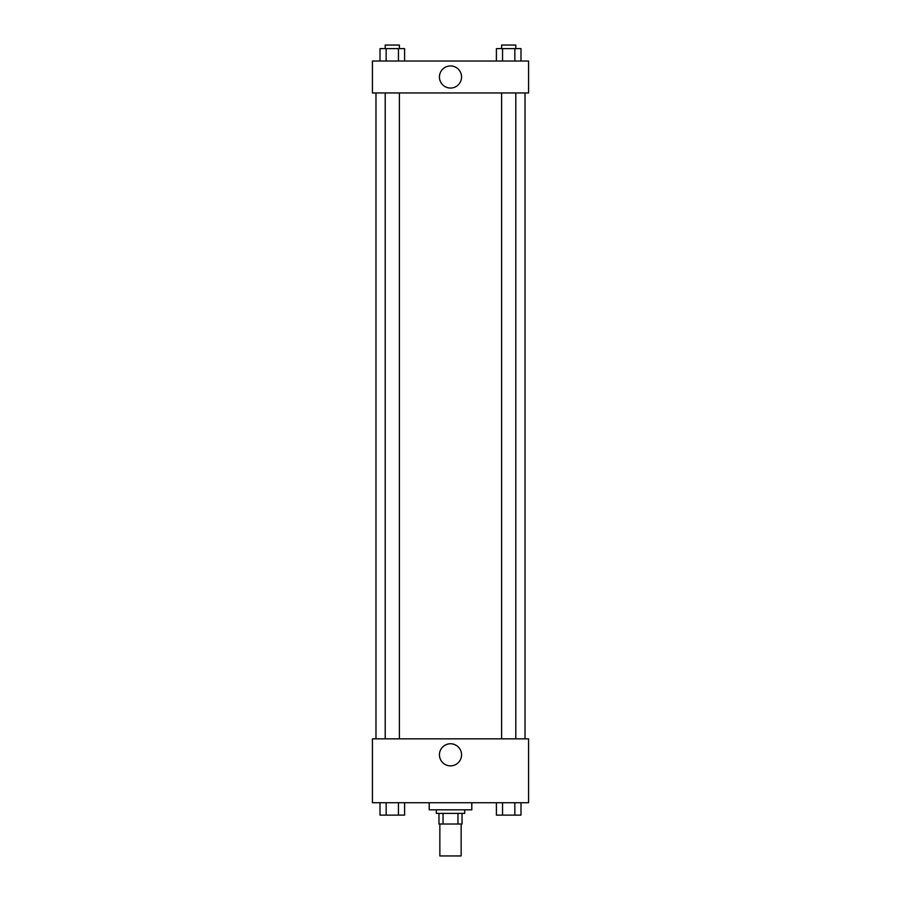 <?xml version="1.0" encoding="UTF-8"?>
<svg xmlns="http://www.w3.org/2000/svg" width="901" height="901" viewBox="0 0 901 901"><rect width="100%" height="100%" fill="white"/><g stroke="black" fill="none" stroke-linecap="round" stroke-linejoin="round"><path stroke-width="1.35" d="M439.857 824.01L439.857 855.95L461.143 855.95L461.143 824.01M457.967 813.366L457.967 824.01L438.967 824.01L438.967 813.366M457.967 824.01L462.033 824.01L462.033 813.366L462.033 824.01M464.691 809.819L464.691 813.366L436.309 813.366L436.309 809.819M443.033 813.366L443.033 824.01M429.203 802.723L429.203 809.819L471.797 809.819L471.797 802.723M528.572 802.723L372.428 802.723L372.428 738.843L528.572 738.843L528.572 802.723M450.5 765.861A11.049 11.049 0 0 1 440.927 749.283A11.049 11.049 0 0 1 460.073 749.283A11.049 11.049 0 0 1 450.5 765.861M525.024 92.961L525.024 738.843M501.598 738.843L501.598 92.961M399.402 92.961L399.402 738.843M528.572 92.961L372.428 92.961L372.428 61.02L528.572 61.02L528.572 92.961M461.549 76.99A11.049 11.049 0 0 1 444.97 86.564A11.049 11.049 0 0 1 444.97 67.417A11.049 11.049 0 0 1 461.549 76.99M520.992 61.02L520.992 48.598L496.406 48.598L496.406 61.02M514.843 48.598L514.843 61.02M502.555 48.598L502.555 61.02M501.598 48.598L501.598 45.05L515.8 45.05L515.8 48.598M404.594 61.02L404.594 48.598L380.008 48.598L380.008 61.02M398.445 48.598L398.445 61.02M386.157 48.598L386.157 61.02M385.2 48.598L385.2 45.05L399.402 45.05L399.402 48.598M520.992 802.723L520.992 815.135L496.406 815.135L496.406 802.723M514.843 802.723L514.843 815.135M502.555 802.723L502.555 815.135M515.8 815.135L501.598 815.135M404.594 802.723L404.594 815.135L380.008 815.135L380.008 802.723M398.445 802.723L398.445 815.135M386.157 802.723L386.157 815.135M399.402 815.135L385.2 815.135M375.976 92.961L375.976 738.843M515.8 738.843L515.8 92.961M385.2 92.961L385.2 738.843"/></g></svg>
